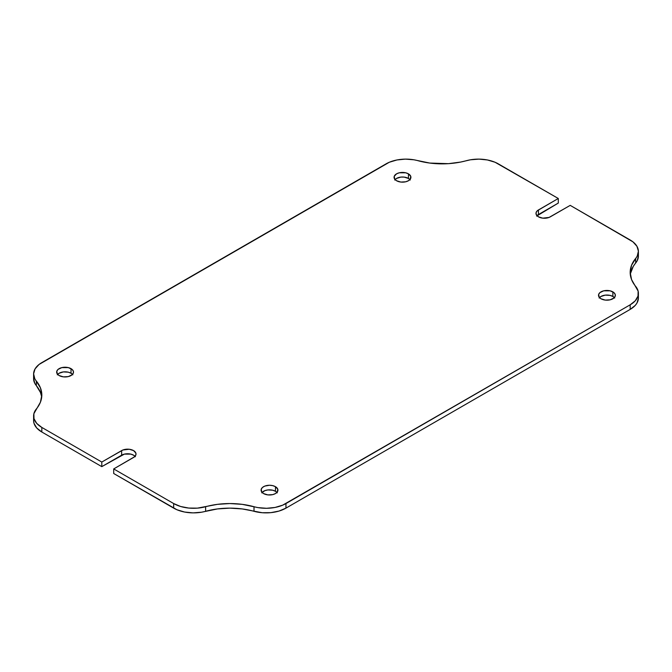 <?xml version="1.0" encoding="UTF-8"?>
<svg xmlns="http://www.w3.org/2000/svg" width="672" height="672" viewBox="0 0 672 672"><rect width="100%" height="100%" fill="white"/><g stroke="black" fill="none" stroke-linecap="round" stroke-linejoin="round"><path stroke-width="1.01" d="M33.6 420.806L34.003 423.293L36.742 427.997L41.824 432.012L41.824 427.426L101.791 462.05L121.64 450.593A8.417 4.864 180 0 1 130.822 449.534A8.417 4.864 180 0 1 136.013 454.028A8.417 4.864 180 0 1 133.552 457.464L113.702 468.93L113.702 473.508L113.702 468.93L173.678 503.555L173.678 508.133L113.702 473.508L176.954 509.754L184.59 512.039L193.074 512.879L201.592 512.198L217.409 508.939L229.816 508.133L242.214 508.939L262.248 512.728L270.85 512.644L279.006 511.064L285.953 508.133L285.953 503.555L630.176 304.811A28.073 16.204 180 0 0 638.4 293.353A28.073 16.204 180 0 0 635.662 286.373A56.137 32.407 180 0 1 630.176 272.404A56.137 32.407 180 0 1 635.662 258.434A28.073 16.204 180 0 0 638.4 251.446A28.073 16.204 180 0 0 630.176 239.988L570.209 205.363L550.36 216.821A8.417 4.864 180 0 1 538.448 216.821L536.147 214.334L536.147 212.436L537.398 210.689L558.298 198.492L495.046 162.246L487.41 159.961L478.926 159.121L470.408 159.802L460.597 162.07L448.426 163.666L429.786 163.061L413.969 159.802L405.443 159.121L396.967 159.961L389.323 162.246L39.018 364.493L35.062 368.903L33.6 373.8L34.784 378.722L40.438 387.853L41.824 395.018L40.438 402.175L33.869 413.742L34.003 418.706L36.742 423.419L41.824 427.426L101.791 462.05L122.917 449.988L129.242 449.257L133.552 450.593L135.853 453.079L135.853 454.978L134.602 456.733L113.702 468.93L173.678 503.555L180.617 506.486L188.773 508.066L197.375 508.141L217.409 504.353L229.816 503.555L242.214 504.353L258.031 507.612L266.557 508.292L275.033 507.452L282.677 505.168L630.176 304.811L635.258 300.804L637.997 296.092L638.131 291.127L631.562 279.56L630.176 272.404L631.562 265.238L637.216 256.108L638.4 251.194L636.938 246.296L632.982 241.878L570.209 205.363L549.083 217.426L542.758 218.156L538.448 216.821A8.417 4.864 180 0 1 535.987 213.385A8.417 4.864 180 0 1 538.448 209.95L538.448 214.536L558.298 203.07L558.298 198.492L498.322 163.867A28.073 16.204 180 0 0 466.376 160.7A56.137 32.407 180 0 1 417.992 160.7A28.073 16.204 180 0 0 386.047 163.867L41.824 362.603A28.073 16.204 180 0 0 33.6 374.06L33.6 378.647A28.073 16.204 0 0 0 36.338 385.627L40.438 392.44L41.471 395.993M394.708 180.012L396.539 178.433L400.848 177.106L404.132 177.106L408.442 178.433L408.442 173.855A8.417 4.864 180 0 1 410.911 177.29A8.417 4.864 180 0 1 405.712 181.784A8.417 4.864 180 0 1 396.539 180.726L394.708 179.155L394.229 176.341L396.539 173.855L399.269 172.796L405.712 172.796L408.442 173.855L410.752 176.341L410.273 179.155L408.442 180.726L405.712 181.784L400.848 182.062L396.539 180.726A8.417 4.864 180 0 1 394.069 177.29A8.417 4.864 180 0 1 399.269 172.796A8.417 4.864 180 0 1 408.442 173.855L408.442 178.433A8.417 4.864 0 0 0 395.06 179.584M57.296 374.816L59.119 373.246L63.428 371.91L68.3 372.187L71.03 373.246L71.03 368.659A8.417 4.864 180 0 1 73.492 372.095A8.417 4.864 180 0 1 68.3 376.589A8.417 4.864 180 0 1 59.119 375.53L57.296 373.96L56.818 371.146L58.069 369.398L61.849 367.601L68.3 367.601L72.08 369.398L73.332 371.146L73.332 373.044L72.08 374.8L68.3 376.589L63.428 376.866L59.119 375.53A8.417 4.864 180 0 1 56.658 372.095A8.417 4.864 180 0 1 61.849 367.601A8.417 4.864 180 0 1 71.03 368.659L71.03 373.246A8.417 4.864 0 0 0 57.649 374.388M261.727 492.845L264.827 490.669L267.868 489.938L272.731 490.216L275.461 491.274L275.461 486.688A8.417 4.864 180 0 1 277.931 490.123A8.417 4.864 180 0 1 272.731 494.617A8.417 4.864 180 0 1 263.558 493.567L261.727 491.988L261.248 489.174L262.508 487.427L264.827 486.083L269.506 485.26L272.731 485.638L275.461 486.688L277.771 489.174L277.292 491.988L275.461 493.567L272.731 494.617L267.868 494.894L263.558 493.567A8.417 4.864 180 0 1 261.089 490.123A8.417 4.864 180 0 1 266.288 485.638A8.417 4.864 180 0 1 275.461 486.688L275.461 491.274A8.417 4.864 0 0 0 262.08 492.416M599.147 298.04L600.97 296.47L605.279 295.134L610.151 295.411L612.881 296.47L612.881 291.883A8.417 4.864 180 0 1 615.342 295.319A8.417 4.864 180 0 1 610.151 299.813A8.417 4.864 180 0 1 600.97 298.754L599.147 297.184L598.668 294.37L599.92 292.622L603.7 290.825L610.151 290.825L613.931 292.622L615.182 294.37L615.182 296.268L613.931 298.024L610.151 299.813L605.279 300.09L600.97 298.754A8.417 4.864 180 0 1 598.508 295.319A8.417 4.864 180 0 1 603.7 290.825A8.417 4.864 180 0 1 612.881 291.883L612.881 296.47A8.417 4.864 0 0 0 599.5 297.612M638.4 293.353L638.4 297.94A28.073 16.204 0 0 1 630.176 309.397L630.176 304.811L630.176 309.397L285.953 508.133L630.176 309.397L635.258 305.39L636.938 303.097L638.4 298.2L638.131 295.714M630.529 273.386L633.284 266.356L637.216 260.694L638.4 255.772M536.626 216.107L558.298 203.07L558.298 198.492L538.448 209.95L538.448 214.536A8.417 4.864 0 0 0 536.978 215.678M33.6 378.386L34.784 383.309L36.338 385.627L36.338 381.049A28.073 16.204 180 0 1 33.6 374.06M135.022 456.322A8.417 4.864 0 0 0 121.64 455.179L121.64 450.593L121.64 455.179L101.791 466.637L101.791 462.05L101.791 466.637L41.824 432.012L101.791 466.637L124.37 454.121L130.822 454.121L133.552 455.179L135.374 456.75M614.351 297.612A8.417 4.864 0 0 0 612.881 296.47L614.704 298.04M276.94 492.416A8.417 4.864 0 0 0 275.461 491.274L277.292 492.845M72.5 374.388A8.417 4.864 0 0 0 71.03 373.246L72.853 374.816M409.92 179.584A8.417 4.864 0 0 0 408.442 178.433L410.273 180.012M638.4 251.446L638.4 256.032A28.073 16.204 0 0 1 635.662 263.021L635.662 258.434L635.662 263.021A56.137 32.407 0 0 0 630.319 274.697M41.681 397.303A56.137 32.407 0 0 0 36.338 385.627L36.338 381.049A56.137 32.407 180 0 1 41.824 395.018A56.137 32.407 180 0 1 36.338 408.979A28.073 16.204 180 0 0 33.6 415.968L33.6 420.554A28.073 16.204 0 0 0 41.824 432.012L41.824 427.426A28.073 16.204 180 0 1 33.6 415.968M173.678 508.133A28.073 16.204 0 0 0 205.624 511.3L205.624 506.713A28.073 16.204 180 0 1 173.678 503.555L173.678 508.133M254.008 506.713L254.008 511.3A56.137 32.407 0 0 0 205.624 511.3L205.624 506.713A56.137 32.407 180 0 1 254.008 506.713L254.008 511.3A28.073 16.204 0 0 0 285.953 508.133L285.953 503.555A28.073 16.204 180 0 1 254.008 506.713"/></g></svg>
